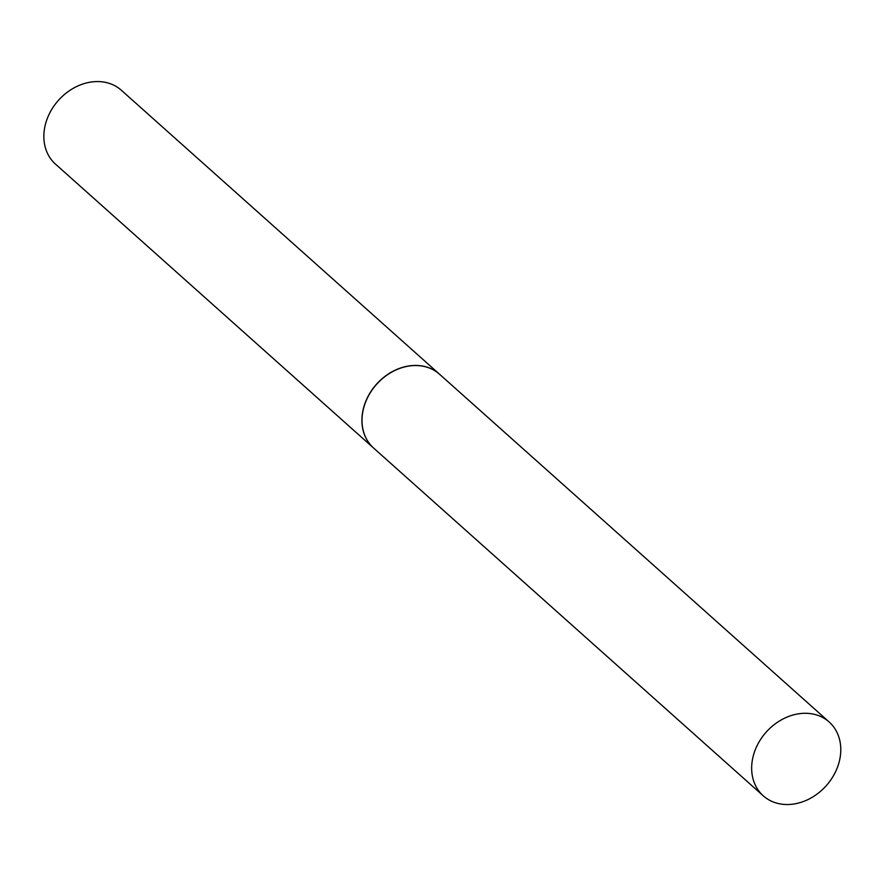 <?xml version="1.0" encoding="UTF-8"?>
<svg xmlns="http://www.w3.org/2000/svg" width="885" height="885" viewBox="0 0 885 885"><rect width="100%" height="100%" fill="white"/><g stroke="black" fill="none" stroke-linecap="round" stroke-linejoin="round"><path stroke-width="1.33" d="M776.145 802.961A49.483 40.234 -48.3 0 1 763.268 795.825A49.483 40.234 -48.3 0 1 760.724 739.263A49.483 40.234 -48.3 0 1 816.291 714.859A49.483 40.234 -48.3 0 1 829.168 721.994A49.483 40.234 -48.3 0 1 831.723 778.557A49.483 40.234 -48.3 0 1 776.145 802.961M763.268 795.825L373.625 448.075A49.483 40.234 -48.3 0 1 371.08 391.502A49.483 40.234 -48.3 0 1 426.659 367.109A49.483 40.234 -48.3 0 1 439.535 374.233L829.168 721.994M373.581 448.031A49.483 40.234 -48.3 0 1 373.525 447.987L55.467 164.101A49.483 40.234 -48.3 0 1 48.62 115.327A49.483 40.234 -48.3 0 1 121.367 90.27L439.436 374.145A49.483 40.234 -48.3 0 1 439.48 374.189M373.525 447.987A49.483 40.234 -48.3 0 1 366.678 399.201A49.483 40.234 -48.3 0 1 439.436 374.145"/></g></svg>
